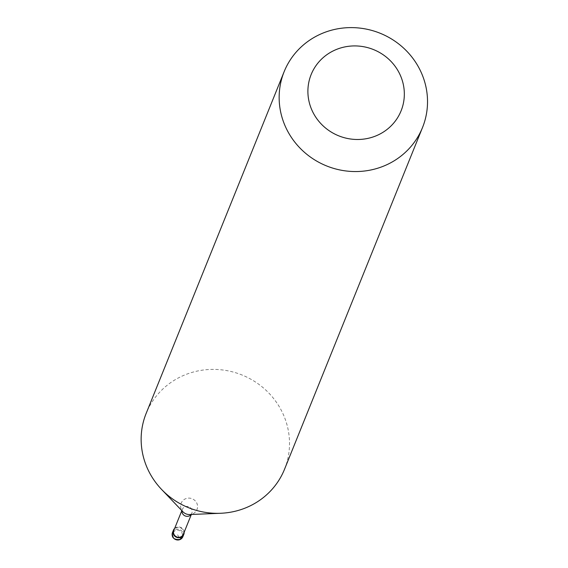 <?xml version="1.0" encoding="UTF-8"?>
<svg xmlns="http://www.w3.org/2000/svg" width="568" height="568" viewBox="0 0 568 568"><rect width="100%" height="100%" fill="white"/><g stroke="black" fill="none" stroke-linecap="round" stroke-linejoin="round"><path stroke-width="0.43" stroke-dasharray="2.84 2.13" d="M184.153 532.266A5.595 5.368 22 0 0 175.988 527.495A5.595 5.368 -158 0 0 174.639 528.425M183.35 534.254A5.126 4.92 22 0 0 176.208 527.899A5.126 4.92 -158 0 0 173.836 530.413M191.054 514.565A5.126 4.92 22 0 0 184.664 506.947A5.126 4.92 -158 0 0 181.966 510.895L181.945 510.291L182.967 511.811A8.52 8.165 -158 0 1 185.132 498.952A8.52 8.165 22 0 1 196.578 502.687A8.52 8.165 22 0 1 193.063 513.692A8.52 8.165 -158 0 1 189.698 514.53L191.494 514.146L191.054 514.565M284.511 469.296A74.607 71.532 22 0 0 264.596 388.974A74.607 71.532 22 0 0 180.574 376.818A74.607 71.532 -158 0 0 146.146 413.426M177.599 534.793L180.29 539.437M179.864 538.989A4.849 4.651 22 0 0 181.859 532.72A4.849 4.651 22 0 0 175.342 530.597A4.849 4.651 -158 0 0 173.339 536.859A4.849 4.651 -158 0 0 179.864 538.989M182.868 536.689A5.595 5.368 22 0 0 175.072 529.752A5.595 5.368 -158 0 0 172.494 532.5M191.345 514.466L191.814 513.302M181.831 510.625L182.3 509.46"/><path stroke-width="0.85" d="M180.29 539.437A5.595 5.368 -158 0 1 172.494 532.5C171.295 537.676 173.886 539.998 180.269 539.465L182.868 536.689A5.595 5.368 22 0 1 180.29 539.437L181.199 537.179A5.595 5.368 22 0 0 184.153 532.266M181.199 537.179A5.595 5.368 -158 0 1 174.639 528.425M181.831 510.625L173.836 530.413A5.126 4.92 -158 0 0 180.986 536.774A5.126 4.92 22 0 0 183.35 534.254L191.345 514.466M181.945 510.291L181.966 510.895A5.126 4.92 -158 0 0 189.442 515.822A5.126 4.92 22 0 0 191.054 514.565L191.494 514.146M220.59 513.273A74.607 71.532 -158 0 1 161.61 489.46L182.967 511.811A8.52 8.165 -158 0 0 189.698 514.53L220.59 513.273A74.607 71.532 -158 0 0 250.083 505.91A74.607 71.532 22 0 0 284.511 469.296L422.521 127.516A74.607 71.532 22 0 0 402.605 47.187A74.607 71.532 22 0 0 318.584 35.038A74.607 71.532 -158 0 0 284.156 71.646A74.607 71.532 -158 0 0 304.072 151.976A74.607 71.532 -158 0 0 388.093 164.124A74.607 71.532 22 0 0 422.521 127.516M378.707 134.659A48.493 46.498 22 0 0 398.715 72.001A48.493 46.498 22 0 0 333.522 50.751A48.493 46.498 -158 0 0 313.515 113.408A48.493 46.498 -158 0 0 378.707 134.659M161.61 489.46A74.607 71.532 -158 0 1 146.146 413.426L284.156 71.646M182.868 536.689L183.784 534.431M172.494 532.5L173.403 530.242"/></g></svg>
